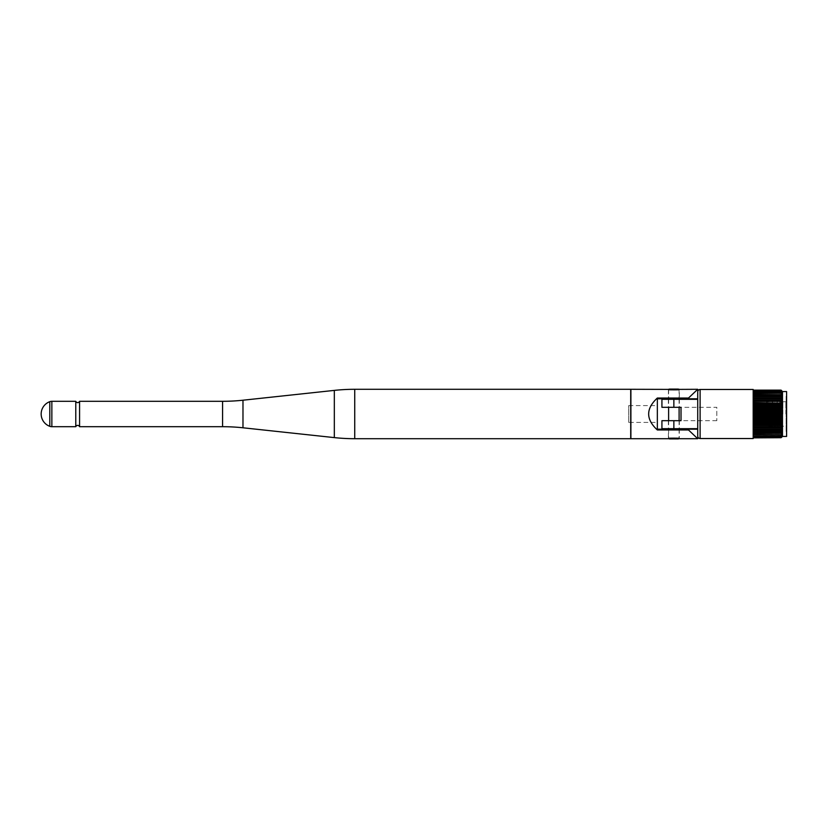 <?xml version="1.0" encoding="UTF-8"?>
<svg xmlns="http://www.w3.org/2000/svg" width="828" height="828" viewBox="0 0 828 828"><rect width="100%" height="100%" fill="white"/><g stroke="black" fill="none" stroke-linecap="round" stroke-linejoin="round"><path stroke-width="0.62" stroke-dasharray="4.14 3.1" d="M668.858 389.388A0.952 0.952 0 0 0 668.61 390.04L668.61 398.817M678.856 389.388A0.952 0.952 0 0 1 679.105 390.04L679.105 398.817M668.61 429.183L668.61 437.96A0.952 0.952 0 0 0 668.858 438.612M679.105 429.183L679.105 437.96A0.952 0.952 0 0 1 678.856 438.612M668.61 399.324L668.61 407.314M668.61 420.686L668.61 428.676M679.105 399.324L679.105 407.314M679.105 420.686L679.105 428.676M678.153 389.088L669.562 389.088M669.562 438.912L678.153 438.912M79.581 426.699L79.581 401.301M75.772 426.699L75.772 401.301M630.708 438.705L630.708 389.295M630.708 389.657L630.708 438.343L630.708 389.657M630.895 389.657L630.895 438.343L630.895 389.657M630.895 438.705L630.895 389.295M668.413 389.295C668.072 389.957 679.633 389.957 679.302 389.295L679.302 398.817L668.413 398.817L668.413 389.295M697.725 438.705L697.725 389.295L697.725 398.817L657.339 398.817L657.339 429.183L697.725 429.183L697.725 438.705M679.302 429.183L679.302 438.705C679.633 438.043 668.082 438.043 668.413 438.705L668.413 429.183L679.302 429.183L668.413 429.183M668.413 398.817L679.302 398.817M697.725 429.183L697.725 398.817M657.339 405.596L657.339 422.404L657.339 405.596L628.7 405.596L628.7 422.404L657.339 422.404M628.7 422.404L628.7 405.596M753.376 437.65L781.063 437.65L781.901 436.604L781.063 437.163L753.376 437.07L753.376 437.701L753.376 436.977L781.818 437.08L781.063 437.867L753.376 437.867L753.376 434.783L781.063 434.824L781.839 433.365L781.063 433.427L781.818 431.978L781.063 431.533L781.818 430.022L781.063 429.37L781.818 427.807L781.063 426.958L781.818 425.375L781.063 424.34L781.818 422.766L781.063 421.566L781.818 420.013L781.063 418.668L781.818 417.167L781.063 415.697L781.818 414.279L781.063 412.696L781.818 411.381L781.063 409.725L781.818 408.525L781.063 406.817L781.818 405.751L781.063 401.052L781.818 400.193L781.063 398.641L781.818 397.989L781.063 396.467L781.818 396.022L781.063 394.583L781.818 394.345L781.063 392.989L781.818 392.979L781.063 391.737L781.818 391.944L781.063 390.837L781.818 391.251L781.063 390.298L781.818 390.919L781.063 390.133L753.376 390.133L753.376 390.919L781.063 390.837M753.376 436.118L781.063 436.118L781.818 435.021L753.376 435.01L753.376 433.365L781.839 433.365L753.376 433.427L753.376 390.93L781.063 390.93M781.063 437.07L781.891 435.87L781.063 436.118M753.376 435.87L781.891 435.87L753.376 435.89M753.376 436.604L781.901 436.604L753.376 436.604L753.376 437.163L753.376 436.604M781.818 437.08L781.063 437.65M753.376 436.977L781.911 436.977L753.376 436.977M753.376 434.793L781.063 434.824M764.285 414L764.285 411.557L764.285 414M775.701 414L775.701 422.549L775.701 414M775.412 414L775.412 411.174L775.412 414M775.329 414L775.329 421.514L775.329 414M771.189 414L771.189 425.281L771.189 414M767.432 414L767.432 425.281L767.432 414M766.49 414L766.49 426.213L766.49 414M772.317 414L772.317 401.787L772.317 414M773.631 414L773.631 424.153L773.631 414M774.946 414L774.946 426.596L774.946 414M776.26 414L776.26 424.153L776.26 414M777.575 414L777.575 426.596L777.575 414M778.9 414L778.9 424.153L778.9 414M780.214 414L780.214 426.596L780.214 414M781.529 414L781.529 424.153L781.529 414M782.843 414L782.843 401.787L782.843 414M785.844 414L785.844 401.787L785.844 414M786.6 414L786.6 401.031L786.6 414M716.81 420.686L681.02 420.686L681.02 407.314L681.02 420.686L681.02 407.314L716.81 407.314L716.81 420.686L716.81 407.314M679.343 399.324L668.362 399.324L679.343 399.324L679.343 407.314L668.362 407.314L679.343 407.314M668.362 399.324L668.362 407.314M753.19 391.572L753.19 436.439L753.19 391.572M753.376 391.572L753.376 436.439L753.376 391.572M786.103 396.239L786.103 431.771L786.6 396.239M786.103 431.523L786.103 396.488L786.6 431.523M679.343 420.686L668.362 420.686L679.343 420.686L679.343 428.676L668.362 428.676L679.343 428.676M668.362 420.686L668.362 428.676M753.376 390.837L753.376 391.396L753.376 390.35L781.063 390.35M753.376 390.35L781.063 390.298M781.063 393.186L753.376 393.186L781.063 392.989M753.376 433.365L781.818 433.365L753.376 433.365M781.839 394.645L753.376 394.345M781.818 392.11L753.376 392.13L781.477 391.944M753.376 390.298L753.376 391.033L781.787 390.919M782.491 436.439L782.491 391.572M753.376 403.112L781.818 403.112L753.376 402.625M781.818 391.354L753.376 391.354L781.673 391.251M781.818 390.961L753.376 390.919M753.376 391.737L781.063 391.737M753.376 391.882L781.063 391.882M753.376 394.583L781.063 394.583M753.376 394.811L781.063 394.811M753.376 396.467L781.063 396.467M753.376 396.736L781.063 396.736M753.376 398.641L781.063 398.641M753.376 398.941L781.063 398.941M753.376 401.052L781.063 401.052M753.376 401.383L781.063 401.383M753.376 403.66L781.063 403.66M753.376 404.023L781.063 404.023M753.376 406.444L781.063 406.444M753.376 406.817L781.063 406.817M753.376 409.332L781.063 409.332M753.376 409.725L781.063 409.725M753.376 412.303L781.063 412.303M753.376 412.696L781.063 412.696M753.376 415.304L781.063 415.304M753.376 415.697L781.063 415.697M753.376 418.285L781.063 418.285M753.376 418.668L781.063 418.668M753.376 421.193L781.063 421.193M753.376 421.566L781.063 421.566M753.376 423.988L781.063 423.988M753.376 424.34L781.063 424.34M753.376 426.627L781.063 426.627M753.376 426.958L781.063 426.958M753.376 429.059L781.063 429.059M753.376 429.37L781.063 429.37M753.376 431.264L781.063 431.264M753.376 431.533L781.063 431.533M753.376 433.189L781.063 433.189M753.376 433.427L781.063 433.427M781.818 435.021L781.063 435.01M753.376 436.263L781.063 436.263M753.376 437.163L781.063 437.163M753.376 437.701L781.063 437.701M661.924 428.676L661.924 420.686L673.857 420.686L673.857 428.676L661.924 428.676M697.725 428.676L697.725 399.324L697.725 428.676L673.857 428.676M697.725 436.149L697.725 391.851M786.6 436.439L786.6 391.572M753.19 438.54L753.19 389.47M673.857 399.324L673.857 407.314L661.924 407.314L661.924 399.324L697.725 399.324M681.02 420.686L673.857 420.686M673.857 407.314L681.02 407.314M679.105 390.04L668.61 390.04L679.105 390.04M668.61 437.96L679.105 437.96L668.61 437.96M51.853 426.699L51.853 401.301M49.794 426.316L49.794 401.683M222.577 426.699L222.577 401.301M242.977 427.786L242.977 400.214M354.736 438.705L354.736 389.295M334.326 437.608L334.326 390.392M753.376 433.655L781.818 433.655M753.376 437.049L781.818 437.049L753.376 437.049M753.376 436.646L781.818 436.646L753.376 436.646M700.105 438.54L700.105 389.47M753.376 437.08L781.787 437.08M753.376 431.978L781.818 431.978M753.376 431.626L781.818 431.626M753.376 430.022L781.818 430.022M753.376 429.618L781.818 429.618M753.376 427.807L781.818 427.807M753.376 427.362L781.818 427.362M753.376 425.375L781.818 425.375M753.376 424.888L781.818 424.888M753.376 422.766L781.818 422.766M753.376 422.249L781.818 422.249M753.376 420.013L781.818 420.013M753.376 419.486L781.818 419.486M753.376 417.167L781.818 417.167M753.376 416.629L781.818 416.629M753.376 414.279L781.818 414.279M753.376 413.731L781.818 413.731M753.376 411.381L781.818 411.381M753.376 410.833L781.818 410.833M753.376 408.525L781.818 408.525M753.376 407.987L781.818 407.987M753.376 405.751L781.818 405.751M753.376 405.244L781.818 405.244M753.376 400.638L781.818 400.638M753.376 400.193L781.818 400.193M753.376 398.382L781.818 398.382M753.376 397.989L781.818 397.989M753.376 396.374L781.818 396.374M753.376 396.022L781.818 396.022M753.376 393.207L781.86 393.217M775.701 411.557L764.285 411.557M775.701 421.141L775.701 421.897M775.701 406.858L775.701 406.113M775.701 422.549L771.189 422.549M771.189 425.281L767.432 425.281L766.49 426.213L772.317 426.213L773.631 424.153L774.946 426.596L776.26 424.153L777.575 426.596L778.9 424.153L780.214 426.596L781.529 424.153L782.843 426.213L785.844 426.213L786.6 426.969M786.6 401.031L785.844 401.787L782.843 401.787L781.529 403.857L780.214 401.414L778.9 403.857L777.575 401.414L776.26 403.857L774.946 401.414L773.631 403.857L772.317 401.787L766.49 401.787L767.432 402.729L771.189 402.729M775.701 405.451L771.189 405.451M775.701 416.443L764.285 416.443M753.376 391.033L781.911 391.033L753.376 391.033M753.376 391.396L781.901 391.396L753.376 391.396M753.376 392.13L781.891 392.13L753.376 392.13"/><path stroke-width="1.24" d="M669.562 389.088L678.153 389.088A0.952 0.952 0 0 1 678.856 389.388L697.725 389.295L688.492 398.04L657.339 398.04C645.778 408.68 645.778 419.32 657.339 429.96L688.492 429.96L697.725 438.705L679.302 438.705C679.633 438.043 668.072 438.043 668.413 438.705L630.895 438.705L630.895 389.295L668.858 389.388A0.952 0.952 0 0 1 669.562 389.088M668.413 438.705L668.858 438.612A0.952 0.952 0 0 0 669.562 438.912L678.153 438.912A0.952 0.952 0 0 0 678.856 438.612M668.61 407.314L668.61 420.686M679.105 407.314L679.105 420.686M79.581 401.301L79.581 426.699A2.039 2.039 0 0 0 75.772 426.699L75.772 401.301A2.039 2.039 0 0 0 79.581 401.301L222.577 401.301L222.577 426.699L79.581 426.699M75.772 401.301L51.853 401.301A5.724 5.724 0 0 0 49.794 401.683A13.103 13.103 0 0 0 49.794 426.316A5.724 5.724 0 0 0 51.853 426.699L75.772 426.699M242.977 400.214L242.977 427.786L334.326 437.608A190.926 190.926 0 0 0 354.736 438.705L630.708 438.705L630.708 389.295L354.736 389.295A190.926 190.926 0 0 0 334.326 390.392L242.977 400.214A190.926 190.926 0 0 1 222.577 401.301M242.977 427.786A190.926 190.926 0 0 0 222.577 426.699M679.302 389.295C679.633 389.957 668.082 389.957 668.413 389.295M697.725 429.183L657.339 429.183L657.339 429.96M657.339 398.04L657.339 398.817L697.725 398.817M688.492 429.183L688.492 429.96M688.492 398.04L688.492 398.817M657.339 398.817L657.339 429.183M782.491 391.572L786.6 391.572L786.6 436.439L782.491 436.439L782.491 391.572L781.063 390.133L753.376 390.133L753.376 433.655L781.839 433.365L781.063 436.263L781.891 435.87L781.063 437.163L781.901 436.604L781.063 437.701L781.911 436.977M700.105 389.47A2.391 2.391 0 0 0 697.725 391.851L697.725 436.149A2.391 2.391 0 0 0 700.105 438.54L753.19 438.54L753.19 389.47L700.105 389.47L700.105 438.54M753.376 390.133L781.063 390.133L781.818 390.919L781.063 390.298L781.818 391.251L781.063 390.837L781.818 391.944L781.063 391.737L781.818 392.979L781.063 392.989L781.818 394.345L781.063 394.583L781.818 396.022L781.063 396.467L781.818 397.989L781.063 398.641L781.818 400.193L781.063 401.052L781.818 402.625L781.063 403.66L781.818 405.244L781.063 406.444L781.818 407.987L781.063 409.332L781.818 410.833L781.063 412.303L781.818 413.731L781.063 415.304L781.818 416.629L781.063 418.285L781.818 419.486L781.063 421.193L781.818 422.249L781.063 424.34L781.818 425.375L781.063 426.958L781.818 427.807L781.063 429.37L781.818 430.022L781.063 431.533L781.818 431.978L781.063 433.427L781.818 433.365M781.063 392.989L753.376 392.989L781.818 393.207M753.376 394.345L781.818 394.635M781.787 437.08L782.491 436.439M753.376 437.867L781.063 437.701M753.376 433.655L753.376 437.701M753.376 431.978L781.818 431.978L753.376 431.626M753.376 430.022L781.818 430.022L753.376 429.618M753.376 403.112L781.818 403.112L753.376 402.625M753.376 437.65L781.063 437.65M753.376 437.163L781.063 437.163M753.376 437.07L781.063 437.07M753.376 436.263L781.063 436.263M753.376 436.118L781.063 436.118M781.818 435.021L781.063 435.01M753.376 434.824L781.063 434.824M753.376 433.427L781.063 433.427M753.376 433.189L781.063 433.189M753.376 431.533L781.063 431.533M753.376 431.264L781.063 431.264M753.376 429.37L781.063 429.37M753.376 429.059L781.063 429.059M753.376 426.958L781.063 426.958M753.376 426.627L781.063 426.627M753.376 424.34L781.063 424.34M753.376 423.988L781.063 423.988M753.376 421.566L781.063 421.566M753.376 421.193L781.063 421.193M753.376 418.668L781.063 418.668M753.376 418.285L781.063 418.285M753.376 415.697L781.063 415.697M753.376 415.304L781.063 415.304M753.376 412.696L781.063 412.696M753.376 412.303L781.063 412.303M753.376 409.725L781.063 409.725M753.376 409.332L781.063 409.332M753.376 406.817L781.063 406.817M753.376 406.444L781.063 406.444M753.376 404.023L781.063 404.023M753.376 403.66L781.063 403.66M753.376 401.383L781.063 401.383M753.376 401.052L781.063 401.052M753.376 398.941L781.063 398.941M753.376 398.641L781.063 398.641M753.376 396.736L781.063 396.736M753.376 396.467L781.063 396.467M753.376 394.811L781.063 394.811M753.376 394.583L781.063 394.583M753.376 393.186L781.063 393.186M753.376 391.882L781.063 391.882M753.376 391.737L781.063 391.737M753.376 390.93L781.063 390.93M753.376 390.837L781.063 390.837M753.376 390.35L781.063 390.35M753.376 390.298L781.063 390.298M673.857 420.686L673.857 428.676L661.924 428.676L661.924 420.686L681.02 420.686L681.02 407.314L661.924 407.314L661.924 399.324L697.725 399.324M673.857 428.676L697.725 428.676M51.853 401.301L51.853 426.699M49.794 401.683L49.794 426.316M334.326 390.392L334.326 437.608M354.736 389.295L354.736 438.705M673.857 399.324L673.857 407.314M753.376 396.022L781.818 396.022M753.376 396.374L781.818 396.374M753.376 397.989L781.818 397.989M753.376 398.382L781.818 398.382M753.376 400.193L781.818 400.193M753.376 400.638L781.818 400.638M753.376 405.244L781.818 405.244M753.376 405.751L781.818 405.751M753.376 407.987L781.818 407.987M753.376 408.525L781.818 408.525M753.376 410.833L781.818 410.833M753.376 411.381L781.818 411.381M753.376 413.731L781.818 413.731M753.376 414.279L781.818 414.279M753.376 416.629L781.818 416.629M753.376 417.167L781.818 417.167M753.376 419.486L781.818 419.486M753.376 420.013L781.818 420.013M753.376 422.249L781.818 422.249M753.376 422.766L781.818 422.766M753.376 424.888L781.818 424.888M753.376 425.375L781.818 425.375M753.376 427.362L781.818 427.362M753.376 427.807L781.818 427.807"/></g></svg>
